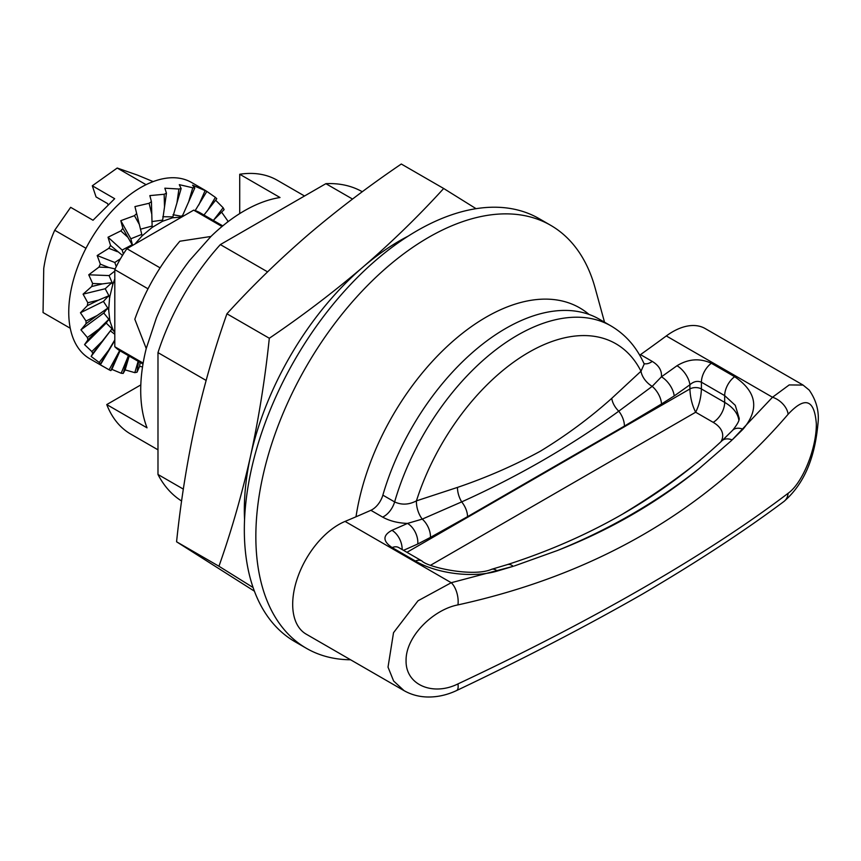 <?xml version="1.0" encoding="UTF-8"?>
<svg xmlns="http://www.w3.org/2000/svg" width="861" height="861" viewBox="0 0 861 861"><rect width="100%" height="100%" fill="white"/><g stroke="black" fill="none" stroke-linecap="round" stroke-linejoin="round"><path stroke-width="1.29" d="M350.567 659.774A244.233 141.01 -60 0 1 306.43 648.333A244.233 141.01 -60 0 1 255.846 536.521A244.233 141.01 -60 0 1 362.459 290.738A244.233 141.01 -60 0 1 550.663 225.302A244.233 141.01 -60 0 1 595.102 287.929L604.53 322.208M306.43 648.333L294.914 641.682A244.233 141.01 -60 0 1 244.33 529.881A244.233 141.01 -60 0 1 350.944 284.087A244.233 141.01 -60 0 1 539.147 218.651L550.663 225.302M356.013 516.783A187.246 108.109 -60 0 1 453.747 340.493A187.246 108.109 -60 0 1 589.01 314.426M239.724 213.582L239.724 174.256A146.542 84.604 -60 0 1 277.307 180.283L304.525 195.996M239.724 174.256L280.019 197.524A146.542 84.604 120 0 0 210.945 236.463L189.592 260.463C175.967 278.189 164.892 297.379 156.347 318.043L146.241 348.544A146.542 84.604 120 0 0 140.709 390.281A146.542 84.604 120 0 0 147.048 427.842L106.753 404.573L140.817 384.91M157.983 449.819L130.764 434.105A146.542 84.604 -60 0 1 106.753 404.573M210.945 236.463L179.852 241.231C160.124 264.499 145.111 290.512 134.822 319.237L146.241 348.544M352.526 199.052L325.878 183.673A179.11 103.406 -60 0 1 362.287 191.745M267.577 271.861L220.351 244.589L325.878 183.673M206.113 380.422L157.983 352.623A179.11 103.406 -60 0 1 220.351 244.589M183.339 489.113L157.983 474.476L157.983 352.623M181.606 501.016A179.11 103.406 -60 0 1 157.983 474.476M370.865 510.304A1654.702 955.344 -60 0 1 345.067 521.411A65.135 37.604 120 0 0 297.508 577.86A65.135 37.604 120 0 0 306.172 634.137L404.057 690.651L393.617 680.997L388.02 667.135L393.52 632.695L418.005 600.795L451.25 582.714L513.264 566.301A16.284 8.47 -107.4 0 0 507.323 564.612L491.653 569.293C473.528 577.387 427.54 567.313 421.955 560.985L398.697 547.553A16.284 9.396 120 0 0 392.121 547.574C382.639 541.149 382.585 535.391 391.949 530.311A1654.702 955.344 120 0 0 407.501 523.413C397.89 523.079 389.592 520.97 382.618 517.095L370.865 510.304A16.284 9.396 120 0 0 382.865 495.14A187.246 108.109 -60 0 1 599.31 319.194L611.062 325.975C625.721 334.638 636.763 347.327 644.2 364.042L644.254 364.181M639.691 355.173A16.284 9.396 120 0 0 640.509 354.624L652.261 361.416C658.923 365.473 661.98 370.607 661.431 376.806A1654.702 955.344 120 0 0 676.983 365.742C688.391 358.811 699.842 357.993 711.358 363.267L734.627 376.709C756.862 391.83 759.66 409.319 743.043 429.176L732.162 439.917A16.284 9.966 -133.7 0 0 721.992 440.757C662.4 496.463 590.84 537.748 507.323 564.612M803.044 385.05L705.191 328.558A65.135 37.604 120 0 0 666.306 335.941A1654.702 955.344 -60 0 1 640.509 354.624M788.095 493.299A16.284 12.592 52.7 0 1 783.94 501.479C743.969 531.355 696.775 562.233 642.36 594.133C585.9 626.399 523.972 658.547 456.578 690.554A16.284 5.457 64.9 0 0 457.955 683.903C593.659 620.189 708.603 553.72 788.095 493.299C802.764 482.989 816.626 448.021 816.336 423.806C814.409 399.267 804.992 396.103 788.095 414.292C704.944 511.219 594.897 574.761 457.955 604.896C433.417 609.513 405.585 636.408 406.069 660.731C405.639 685.313 433.341 696.226 457.955 683.903M732.162 439.917L772.5 397.255A16.284 10.095 40 0 1 788.095 414.292M731.495 440.552L698.777 468.922C656.297 502.297 609.211 529.483 557.53 550.47C609.782 530.042 656.857 502.856 698.777 468.922M557.53 550.47L514.265 565.989M345.067 521.411L451.25 582.714A16.284 7.953 77.9 0 1 457.955 604.896M513.264 566.301L497.324 571.037A16.284 8.33 -105.9 0 0 491.653 569.293M497.324 571.037C472.635 578.388 436.312 573.469 415.389 561.017A16.284 9.396 -60 0 1 421.955 560.985M666.306 335.941L772.5 397.255L789.193 384.932L803.065 385.071L809.189 390.076C816.486 400.569 819.414 411.838 817.95 423.881C815.356 451.325 807.661 480.901 783.94 501.479M676.983 365.742A16.284 8.19 54.3 0 1 689.898 384.781A1670.986 964.75 -60 0 1 674.195 395.952A16.284 8.33 -125.1 0 0 661.431 376.806L652.197 386.363A16.284 10.074 44.9 0 1 640.993 371.22L644.2 364.042M711.358 363.267A16.284 9.396 120 0 0 701.414 382.187C697.399 380.594 693.568 381.455 689.898 384.781L689.898 388.957A8.136 4.703 180 0 1 701.414 388.957L724.682 402.388A48.851 28.198 180 0 1 738.781 419.77M674.195 395.952L661.506 403.981A16.284 8.911 -122.4 0 0 652.197 386.363L618.768 411.192A16.284 9.945 49.5 0 1 611.762 398.331L640.993 371.22A174.256 100.608 120 0 0 528.719 352.364A174.256 100.608 120 0 0 416.433 500.865L457.46 487.412C486.691 477.478 514.329 465.414 540.364 451.196C566.097 435.526 589.893 417.897 611.762 398.331M661.506 403.981L624.408 426.098A16.284 9.514 -119.4 0 0 618.768 411.192C570.24 446.342 517.87 476.574 461.679 501.888A16.284 8.632 69.8 0 1 457.46 487.412M430.457 537.382L417.768 543.991A16.284 10.364 -114.3 0 0 407.501 523.413L422.267 519.108L461.679 501.888A16.284 9.288 -120.6 0 1 467.555 516.654L430.457 537.382A16.284 9.869 -117.4 0 0 422.267 519.108A16.284 8.287 -106.3 0 1 416.433 500.865C408.921 504.804 401.646 505.159 394.629 501.92A187.246 108.109 -60 0 1 611.062 325.975M402.152 549.555A16.284 10.472 -113.5 0 0 391.949 530.311M222.762 225.883L200.172 212.839A79.782 46.063 120 0 0 193.671 210.149L222.009 226.508M193.671 210.149L126.901 248.7L160.092 267.857M126.901 248.7A79.782 46.063 120 0 0 114.804 269.644L147.995 288.801M114.804 269.644L114.804 346.735A79.782 46.063 120 0 0 120.389 351.03L142.98 364.074M114.804 346.735L143.141 363.105M743.043 429.176A16.284 10.02 -135.4 0 0 732.657 430.263C737.834 423.849 739.943 419.63 738.986 417.607L735.283 405.337L724.682 395.619L724.682 402.388A16.284 9.396 120 0 1 713.166 422.331L695.656 412.225C699.132 405.359 701.048 397.61 701.414 388.957L701.414 382.187L724.682 395.619A16.284 9.396 120 0 1 734.627 376.709M430.715 565.182L695.656 412.225C692.19 405.359 690.264 397.61 689.898 388.957L406.941 552.321M142.528 366.894L139.6 366.377L137.039 372.189A101.77 58.752 -60 0 1 134.822 372.652L125.146 369.896L123.188 373.426A101.77 58.752 -60 0 1 121.164 373.254L111.876 369.38L110.854 370.607A101.77 58.752 -60 0 1 109.11 369.81L100.371 364.827L100.576 363.848A101.77 58.752 -60 0 1 99.198 362.47L91.126 356.454L92.805 353.462A101.77 58.752 -60 0 1 91.858 351.557L84.561 344.626L87.887 339.88A101.77 58.752 -60 0 1 87.402 337.534L80.945 329.849L86.035 323.714A101.77 58.752 -60 0 1 86.025 321.024L80.45 312.769L87.327 305.666A101.77 58.752 -60 0 1 87.8 302.749L83.087 294.15L91.707 286.519A101.77 58.752 -60 0 1 92.644 283.506L88.748 274.788L98.972 267.114A101.77 58.752 -60 0 1 100.339 264.144L97.185 255.534L108.83 248.302A101.77 58.752 -60 0 1 110.552 245.493L108.023 237.227L120.831 230.899A101.77 58.752 -60 0 1 122.843 228.38L120.798 220.674L134.456 215.659A101.77 58.752 -60 0 1 136.673 213.55L134.94 206.597L149.104 203.271A101.77 58.752 -60 0 1 151.428 201.646L149.846 195.608L164.15 194.263A101.77 58.752 -60 0 1 166.464 193.198L164.849 188.193L178.916 189.022A101.77 58.752 -60 0 1 181.144 188.57L179.303 184.663L192.778 187.784A101.77 58.752 -60 0 1 194.801 187.956L192.573 185.19L205.112 190.604A101.77 58.752 -60 0 1 206.844 191.4L204.079 189.732M103.255 366.517L89.824 358.768A101.77 58.752 -60 0 1 76.909 269.03A101.77 58.752 -60 0 1 153.333 181.542A101.77 58.752 -60 0 1 191.594 182.5L205.015 190.259M195.178 210.601L206.844 191.4L215.39 197.363A101.77 58.752 -60 0 1 216.768 198.74L203.96 215.024M215.637 200.204L223.15 207.759A101.77 58.752 -60 0 1 224.108 209.664L213.28 220.405M221.611 212.15L228.068 221.331A101.77 58.752 -60 0 1 228.143 221.632M85.971 248.291L54.717 230.242L70.656 207.329L93.02 220.244L114.674 198.697L92.31 185.782L96.066 196.943L107.582 203.583L108.185 205.155M114.804 332.357L113.2 330.312L109.885 320.949L108.529 319.614L106.215 323.069L84.561 344.626M134.876 244.094L142.119 235.849L152.171 227.412L162.481 221.299L172.598 217.779L181.714 217.047M114.804 271.064L109.067 275.585L112.845 284.302L114.804 278.942M112.845 284.302L109.616 297.432L108.669 309.831L109.885 320.949M91.858 351.557L102.298 341.15L92.805 353.462M108.529 319.614L87.887 339.88M98.402 329.419L87.402 337.534M86.025 321.024L97.11 315.546L86.035 323.714M97.11 315.546L107.474 308.346L103.761 313.027L110.09 320.798M107.474 308.346L108.669 309.831M102.298 341.15L111.693 329.139L113.2 330.312M106.215 323.069L113.394 330.118M111.693 329.139L91.126 356.454M114.804 339.912L108.637 350.244L99.198 362.47M110.682 331.119L114.804 334.305M114.804 340.461L100.371 364.827M108.637 350.244L100.576 363.848M119.657 350.588L109.11 369.81M120.013 350.804L111.876 369.38M117.118 356.293L110.854 370.607M128.418 355.668L121.164 373.254M129.182 356.099L125.146 369.896M127.396 359.037L123.188 373.426M138.147 361.276L134.822 372.652M140.16 362.438L139.6 366.377M138.556 361.512L137.039 372.189M226.529 222.87L228.068 221.331M213.657 220.061L223.15 207.759M207.329 210.967L215.39 197.363M183.425 216.057L182.091 215.562M198.837 204.918L205.112 190.604M182.005 216.875L194.801 187.956M181.736 216.305L173.018 214.733M188.57 202.174L192.778 187.784M172.598 217.779L181.144 188.57M172.308 216.864L162.804 216.724M176.957 202.862L178.916 189.022M162.481 221.299L166.464 193.198M162.202 220.179L151.848 221.578M164.516 206.952L164.15 194.263M152.171 227.412L151.428 201.646M151.87 226.109L140.494 229.209M151.794 214.26L149.104 203.271M142.119 235.849L136.673 213.55M141.764 234.396L130.85 238.788L120.798 220.674M139.342 224.463L134.456 215.659M132.529 245.439L122.843 228.38M130.85 238.788L132.594 245.407M132.314 244.675L122.165 250.045L108.023 237.227M127.697 237.119L120.831 230.899M122.477 255.416L110.552 245.493M122.165 250.045L123.36 254.006M120.465 258.774L114.793 262.487L97.185 255.534M117.387 251.681L108.83 248.302M115.148 268.923L108.841 267.502L100.339 264.144M114.793 262.487L116.267 266.598M109.067 275.585L88.748 274.788M108.841 267.502L98.972 267.114M112.673 284.302L111.812 282.656L102.448 283.893L92.644 283.506M111.812 282.656L105.214 288.747L83.087 294.15M102.448 283.893L91.707 286.519M109.616 297.432L108.583 295.85L98.477 300.145L87.8 302.749M105.214 288.747L109.81 297.379M108.583 295.85L103.417 301.415L80.45 312.769M98.477 300.145L87.327 305.666M103.417 301.415L108.873 309.734M103.761 313.027L80.945 329.849M153.161 181.606L137.502 175.117L117.214 168.035L146.058 184.684M117.214 168.035L92.31 185.782M54.717 230.242C49.529 241.769 45.87 254.49 43.739 268.428L43.05 312.543L70.268 328.256M408.168 236.129A219.813 126.911 120 0 0 362.933 267.093C333.605 292.094 302.394 315.815 269.31 338.255L226.927 313.791C251.692 286.552 278.609 260.345 307.668 235.182C337.006 210.181 368.217 186.46 401.301 164.02L443.673 188.484C418.92 215.734 392.003 241.93 362.933 267.093A219.813 126.911 120 0 0 250.573 455.975A219.813 126.911 120 0 0 244.556 519.506M269.31 338.255C265.123 378.474 258.87 417.714 250.573 455.975C242.006 494.074 231.469 530.839 218.952 566.247L176.57 541.784C180.767 501.565 187.009 462.325 195.307 424.064C203.874 385.965 214.421 349.2 226.927 313.791M476.058 208.674L443.673 188.484M218.952 566.247L253.102 587.536M254.404 591.173L176.57 541.784M652.261 361.416A16.284 9.396 -60 0 1 643.996 363.59M624.408 426.098L467.555 516.654M417.768 543.991A1670.986 964.75 -60 0 1 403.497 550.33M415.389 561.017L392.121 547.574M382.865 495.14L394.629 501.92A16.284 9.396 -60 0 1 382.618 517.095M623.977 513.221A871.978 503.437 0 0 0 700.456 460M720.905 441.79A32.567 18.802 0 0 0 713.166 422.331M398.697 547.553L398.073 547.252M404.057 690.651C411.041 694.59 418.629 696.7 426.808 696.98C436.839 697.292 446.762 695.15 456.578 690.554M732.657 430.263L721.992 440.757"/></g></svg>

